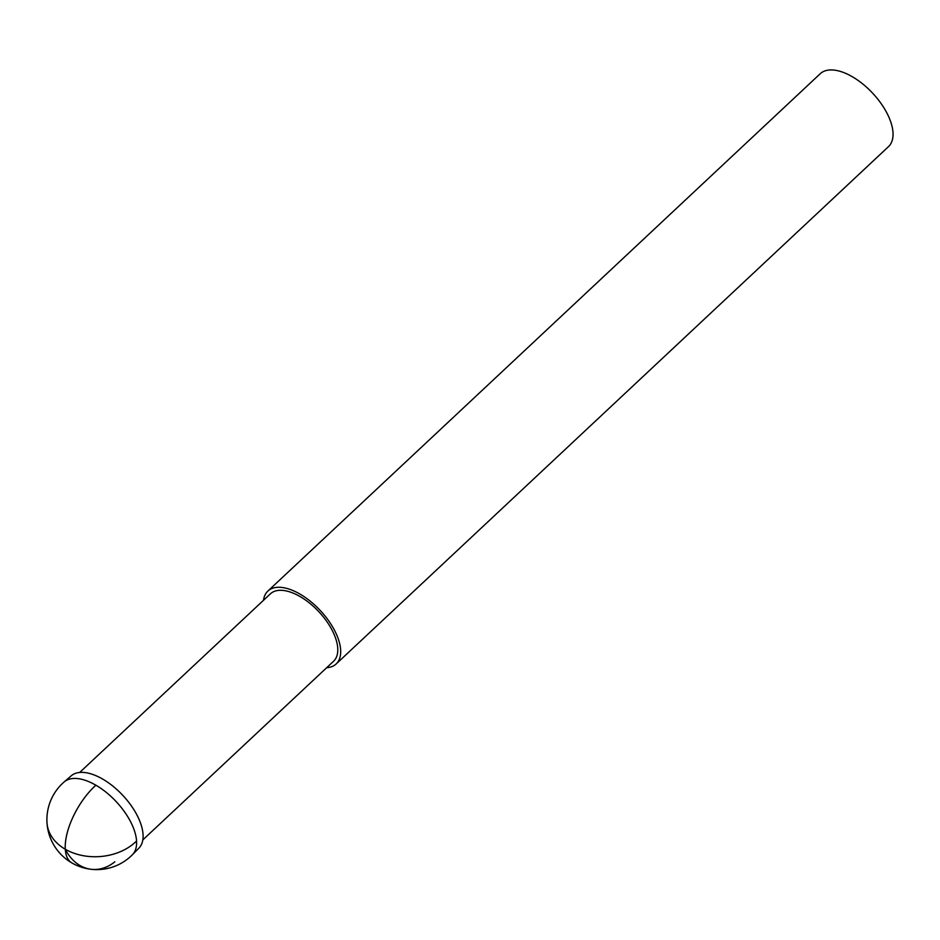 <?xml version="1.0" encoding="UTF-8"?>
<svg xmlns="http://www.w3.org/2000/svg" width="940" height="940" viewBox="0 0 940 940"><rect width="100%" height="100%" fill="white"/><g stroke="black" fill="none" stroke-linecap="round" stroke-linejoin="round"><path stroke-width="1.41" d="M267.865 591.084L820.221 73.731A49.938 24.969 46.9 0 1 862.744 83.954A49.938 24.969 46.9 0 1 893 132.54A49.938 24.969 46.9 0 1 888.5 146.628L336.144 663.969A49.938 24.969 -133.1 0 0 340.644 649.881A49.938 24.969 -133.1 0 0 310.388 601.295A49.938 24.969 -133.1 0 0 267.865 591.084A49.938 24.969 -133.1 0 0 263.505 600.296M326.65 667.717A49.938 24.969 -133.1 0 0 336.144 663.969M79.677 772.468L270.426 593.81A46.189 23.101 46.9 0 1 309.765 603.269A46.189 23.101 46.9 0 1 337.742 648.212A46.189 23.101 46.9 0 1 333.582 661.243L142.833 839.89M136.559 840.995A49.902 24.957 -133.1 0 0 95.88 785.206A49.902 24.957 -133.1 0 0 64.202 781.892L71.24 775.806A49.526 24.769 46.9 0 1 113.435 786.58A49.526 24.769 46.9 0 1 143.056 834.473A49.526 24.769 46.9 0 1 138.944 848.091L132.423 854.718A49.902 24.957 -133.1 0 0 136.559 840.995A49.938 37.013 176.5 0 1 65.283 849.243A49.938 37.377 96.2 0 0 114.821 861.816M64.202 781.892A49.938 49.938 0 0 0 47 822.759A49.938 37.013 -3.5 0 0 65.283 849.243A49.938 22.372 120.1 0 1 95.88 785.206M47 822.759A49.938 49.938 0 0 0 71.828 862.897A49.938 22.372 -59.9 0 1 65.283 849.243M71.828 862.897A49.938 49.938 0 0 0 132.423 854.718"/></g></svg>
